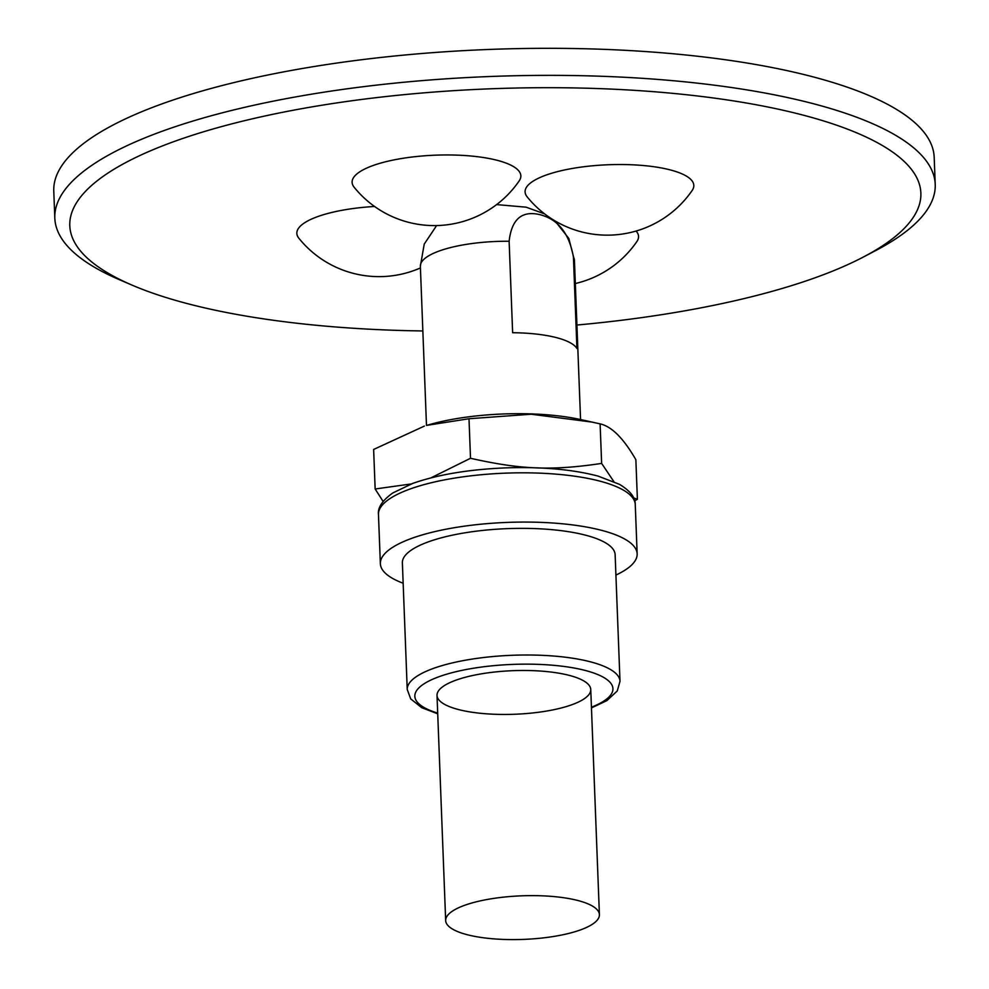 <?xml version="1.0" encoding="UTF-8"?>
<svg xmlns="http://www.w3.org/2000/svg" width="989" height="989" viewBox="0 0 989 989"><rect width="100%" height="100%" fill="white"/><g stroke="black" fill="none" stroke-linecap="round" stroke-linejoin="round"><path stroke-width="1.48" d="M576.933 348.511A77.093 21.845 177.8 0 0 512.636 332.724L509.125 241.254C511.61 219.187 521.883 210.336 539.945 214.675C558.031 219.212 569.182 233.33 573.422 257.041L576.933 348.511M468.465 935.025A76.932 21.807 177.8 0 0 552.53 936.645A76.932 21.807 177.8 0 0 599.408 914.664A76.932 21.807 177.8 0 0 521.697 895.824A76.932 21.807 177.8 0 0 445.668 920.561A76.932 21.807 177.8 0 0 468.465 935.025M430.969 477.86L470.517 458.278C521.005 469.627 551.85 470.838 601.633 463.408L613.823 481.556M633.665 497.974L637.386 499.26L634.691 500.854M383.126 501.435L375.152 488.986L411.313 483.942M592.448 422.13L531.167 414.23L468.996 418.743L426.877 425.344A113.797 32.254 -2.2 0 1 580.147 419.46L600.113 423.873C611.672 426.432 623.589 438.387 635.865 459.712L637.386 499.26M424.368 426.098L373.632 449.451L375.152 488.986M468.996 418.743L470.517 458.278M600.113 423.873L601.633 463.408M459.811 709.879A76.932 21.807 -2.2 0 1 437.014 695.415A76.932 21.807 -2.2 0 1 513.056 670.678A76.932 21.807 -2.2 0 1 590.754 689.518A76.932 21.807 -2.2 0 1 543.876 711.499A76.932 21.807 -2.2 0 1 459.811 709.879M620.004 681.347A106.466 30.177 -2.2 0 0 512.463 655.274A106.466 30.177 -2.2 0 0 407.233 689.518L402.375 562.877A106.466 30.177 -2.2 0 1 507.592 528.633A106.466 30.177 -2.2 0 1 615.133 554.693L620.004 681.347L617.26 690.965L606.9 700.608L591.471 707.914M403.153 583.238A128.483 36.42 -2.2 0 1 380.357 563.718A128.483 36.42 -2.2 0 1 507.357 522.402A128.483 36.42 -2.2 0 1 637.151 553.852A128.483 36.42 -2.2 0 1 615.924 575.066M422.859 330.956A425.839 120.683 -2.2 0 1 132.155 285.166A425.839 120.683 -2.2 0 1 216.776 127.927A425.839 120.683 -2.2 0 1 766.809 106.8A425.839 120.683 -2.2 0 1 863.261 257.078A425.839 120.683 -2.2 0 1 690.384 309.829A425.839 120.683 -2.2 0 1 576.921 325.035M636.088 231.043A84.436 23.934 -2.2 0 1 636.941 241.452A102.943 102.943 0 0 1 575.326 283.534M692.213 190.383A102.943 102.943 0 0 1 527.088 196.762A84.436 23.934 -2.2 0 1 580.728 167.153A84.436 23.934 -2.2 0 1 684.437 175.028A84.436 23.934 -2.2 0 1 692.201 190.407M420.436 267.945A102.943 102.943 0 0 1 298.851 238.225A84.436 23.934 -2.2 0 1 374.571 206.478M397.801 159.167A84.436 23.934 -2.2 0 1 487.256 158.166A84.436 23.934 -2.2 0 1 519.225 180.839A102.943 102.943 0 0 1 354.099 187.181A84.436 23.934 -2.2 0 1 397.801 159.167M132.155 285.166L119.31 279.652A440.525 124.849 -2.2 0 1 54.815 218.173L53.777 191.124A440.525 124.849 -2.2 0 1 489.184 49.45A440.525 124.849 -2.2 0 1 934.185 157.3L935.223 184.35A440.525 124.849 -2.2 0 1 875.636 250.6L863.261 257.078M54.815 218.173A440.525 124.849 -2.2 0 1 490.223 76.499A440.525 124.849 -2.2 0 1 935.223 184.35M580.555 419.546L574.436 260.317A77.093 21.845 177.8 0 0 573.422 257.041M509.125 241.254A77.093 21.845 177.8 0 0 420.362 266.239L426.482 425.468M437.694 713.118A99.123 28.088 -2.2 0 1 445.507 674.547A99.123 28.088 -2.2 0 1 580.691 669.355A99.123 28.088 -2.2 0 1 591.434 707.209M380.357 563.718L378.466 514.465A128.483 36.42 -2.2 0 1 505.466 473.15A128.483 36.42 -2.2 0 1 635.259 504.6L637.151 553.852M574.436 260.317L568.836 238.46L554.953 220.868M544.618 213.896L526.16 207.183L496.614 204.599M436.619 225.566L424.232 244.11L420.362 266.239M437.014 695.415L445.668 920.561M590.754 689.518L599.408 914.664M407.233 689.518L410.707 698.902L421.784 707.716L437.731 713.823M378.466 514.465C377.625 507.567 382.397 500.397 392.781 492.967L412.759 483.398C437.633 474.671 468.316 469.503 504.847 467.908C541.366 466.623 572.446 469.355 598.073 476.092L619.435 484.326C630.216 490.804 635.482 497.566 635.259 504.6"/></g></svg>

